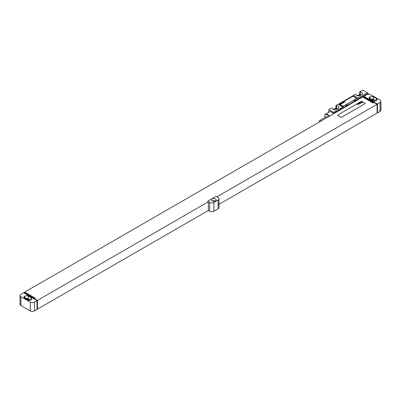 <?xml version="1.0" encoding="UTF-8"?>
<svg xmlns="http://www.w3.org/2000/svg" width="401" height="401" viewBox="0 0 401 401"><rect width="100%" height="100%" fill="white"/><g stroke="black" fill="none" stroke-linecap="round" stroke-linejoin="round"><path stroke-width="0.6" d="M380.95 101.353A2.997 1.729 0 0 1 380.073 102.576L377.526 104.044L363.747 96.335L366.504 94.746A2.997 1.729 0 0 1 370.745 94.746L380.073 100.13A2.997 1.729 0 0 1 380.95 101.353L380.95 110.165A2.997 1.729 180 0 1 380.073 111.393L377.526 112.861L377.105 112.616M376.384 100.496A2.401 1.383 0 0 0 377.085 99.518A2.401 1.383 0 0 0 376.384 98.541L373.501 96.872A2.401 1.383 0 0 0 370.108 96.872L369.767 97.072A2.401 1.383 0 0 0 369.065 98.05A2.401 1.383 0 0 0 369.767 99.027L372.649 100.691A2.401 1.383 0 0 0 376.043 100.691L376.384 100.496L376.384 98.541M375.958 100.741L373.501 99.323A2.401 1.383 0 0 0 370.193 99.273M374.83 101.072L372.82 99.909A1.439 0.832 0 0 0 371.07 99.784M24.747 292.595L24.747 292.103L362.689 96.997L373.075 102.992L373.501 102.751L363.111 96.751L363.747 96.385L377.105 104.34L216.866 196.851M363.111 97.242L363.111 96.751M23.729 292.695L24.321 292.349L34.707 298.349L35.133 298.103L24.747 292.103M37.042 300.625L23.684 292.67L20.927 294.259A2.997 1.729 0 0 0 20.05 295.482A2.997 1.729 0 0 0 20.927 296.71L30.255 302.093A2.997 1.729 0 0 0 34.496 302.093L37.042 300.625L37.042 309.437L34.496 310.905A2.997 1.729 180 0 1 30.255 310.905L20.927 305.522A2.997 1.729 180 0 1 20.05 304.299L20.05 295.482M24.531 293.402L24.531 292.961L37.463 300.429L208.345 201.773L207.583 201.282L209.618 202.46A2.997 1.729 0 0 0 213.858 202.46L218.099 200.009A2.997 1.729 0 0 0 218.976 198.786A2.997 1.729 0 0 0 218.099 197.563L216.064 196.385L207.583 201.282M337.707 115.212A0.601 0.346 0 0 0 337.707 115.232A0.601 0.346 0 0 0 337.883 115.478L340.85 117.192A0.601 0.346 0 0 0 341.697 117.192L365.02 103.729A0.601 0.346 0 0 0 365.196 103.483A0.601 0.346 0 0 0 365.196 103.458M208.345 201.773L208.345 210.49L37.463 309.146L37.042 308.9M37.463 300.429L37.463 309.146M377.105 104.34L377.105 113.057L218.976 204.35M377.526 104.044L377.526 112.861M208.299 210.515L209.618 211.272A2.997 1.729 180 0 0 213.858 211.272L218.099 208.826A2.997 1.729 180 0 0 218.976 207.598L218.976 198.786M215.382 198.931A2.401 1.383 0 0 0 212.771 198.635A2.401 1.383 0 0 0 211.287 199.914A2.401 1.383 0 0 0 211.989 200.891A2.401 1.383 0 0 0 214.605 201.192A2.401 1.383 0 0 0 216.084 199.914A2.401 1.383 0 0 0 215.382 198.931M364.594 97.117L364.594 96.581M29.679 300.339L27.669 299.181A1.439 0.832 0 0 0 25.92 299.051M30.807 300.013L28.351 298.595A2.401 1.383 0 0 0 25.042 298.544M28.351 296.144A2.401 1.383 0 0 0 24.957 296.144L24.616 296.339A2.401 1.383 0 0 0 23.915 297.321A2.401 1.383 0 0 0 24.616 298.299L27.499 299.963A2.401 1.383 0 0 0 30.892 299.963L31.233 299.768A2.401 1.383 0 0 0 31.935 298.79A2.401 1.383 0 0 0 31.233 297.808L28.351 296.144L28.351 298.595M215.142 201.016A2.401 1.383 0 0 0 212.234 201.016M365.02 103.679A0.601 0.346 0 0 0 365.196 103.433A0.601 0.346 0 0 0 365.02 103.192L362.053 101.478A0.601 0.346 0 0 0 361.201 101.478L337.883 114.942A0.601 0.346 0 0 0 337.707 115.187A0.601 0.346 0 0 0 337.883 115.428L340.85 117.142A0.601 0.346 0 0 0 341.697 117.142L365.02 103.729M367.351 92.786L358.023 98.17A5.995 3.464 -60 0 1 357.291 98.666L367.351 92.786L362.689 90.095L359.717 91.809L359.717 94.255L357.206 95.704M359.717 91.809L360.263 92.12A2.431 1.403 0 0 1 362.569 93.518A2.431 1.403 0 0 1 361.862 94.511L360.163 95.493A2.431 1.403 0 0 1 357.572 95.809A2.431 1.403 0 0 1 356.023 94.566L355.476 94.255L353.356 95.478A5.995 3.464 -60 0 1 352.629 95.974L338.825 103.944A5.995 3.464 -60 0 1 338.093 104.29L335.973 105.518L335.973 107.964L333.462 109.413M335.973 105.518L336.514 105.829A2.431 1.403 0 0 1 338.825 107.227A2.431 1.403 0 0 1 338.113 108.22L336.419 109.202A2.431 1.403 0 0 1 333.827 109.518A2.431 1.403 0 0 1 332.279 108.275L331.732 107.964L328.765 109.679L334.279 112.932L346.148 106.08A2.16 1.248 120 0 0 347.847 105.097L354.629 101.182A2.16 1.248 120 0 0 356.329 100.205L368.198 93.348L368.198 94.255M328.765 112.345L328.765 109.679M355.817 99.909L354.123 100.887A2.16 1.248 120 0 0 355.817 99.909L356.329 100.205M347.336 104.806L345.642 105.784A2.16 1.248 120 0 0 347.336 104.806L347.847 105.097M334.279 113.398L334.279 112.932M354.123 100.887L354.629 101.182M345.642 105.784L346.148 106.08M338.825 103.944L343.492 106.636L333.432 112.445M367.351 92.862L368.198 93.348M339.617 104.095A0.601 0.346 0 0 0 339.617 104.12A0.601 0.346 0 0 0 339.792 104.365L342.76 106.08A0.601 0.346 0 0 0 343.607 106.08L356.329 98.736A0.601 0.346 0 0 0 356.504 98.491A0.601 0.346 0 0 0 356.499 98.466M333.356 113.934A3.84 2.216 -120 0 0 331.522 112.054A3.84 2.216 -120 0 0 329.602 111.864L325.577 114.19A3.84 2.216 -120 0 0 324.78 115.944A3.84 2.216 -120 0 0 324.78 116.069M343.492 106.636A5.995 3.464 -60 0 1 342.76 106.987L333.432 112.37M342.76 106.987L338.093 104.29M358.023 98.17L353.356 95.478M361.411 94.771A2.431 1.403 0 0 0 360.263 94.566L359.717 94.255M360.604 95.237A1.348 0.777 0 0 0 359.191 95.418L358.354 95.899M337.662 108.481A2.431 1.403 0 0 0 336.514 108.275L335.973 107.964M336.86 108.947A1.348 0.777 0 0 0 335.442 109.127L334.609 109.608M360.263 92.12L360.263 94.566M336.514 105.829L336.514 108.275M329.326 116.26A3.84 2.216 -120 0 0 327.492 114.375A3.84 2.216 -120 0 0 325.577 114.19M328.965 116.465A3.539 2.045 -120 0 0 327.281 114.746A3.539 2.045 -120 0 0 324.78 116.19A3.539 2.045 -120 0 0 324.99 117.468M327.838 117.117A1.288 0.742 -120 0 0 327.281 116.581A1.288 0.742 -120 0 0 326.635 116.516L319.557 120.606A1.288 0.742 -120 0 0 319.477 121.944M320.755 121.207A1.288 0.742 -120 0 0 320.198 120.671A1.288 0.742 -120 0 0 319.557 120.606M342.76 106.029A0.601 0.346 0 0 0 343.607 106.029L356.329 98.686A0.601 0.346 0 0 0 356.504 98.44A0.601 0.346 0 0 0 356.329 98.195L353.356 96.481A0.601 0.346 0 0 0 352.509 96.481L339.792 103.829A0.601 0.346 0 0 0 339.617 104.07A0.601 0.346 0 0 0 339.792 104.315L342.76 106.08M362.324 102.295L361.627 101.724L361.772 102.044L361.291 101.914L361.998 102.45L362.324 102.295M361.456 102.611L361.792 102.415L360.94 102.145L361.456 102.611M361.522 102.761L360.674 102.27L361.522 102.761M361.025 103.047L360.093 102.606L361.025 103.047M360.725 103.222L359.903 102.716L360.725 103.222M359.988 103.042L360.364 103.222L359.988 103.042M360.188 103.528L359.491 102.952L359.642 103.242L359.186 103.132L360.188 103.528M359.837 103.734L358.965 103.257L359.837 103.734M359.08 103.809L359.491 103.754L358.92 103.283L359.08 103.809M358.94 103.924L358.519 103.628L358.94 103.924M359.06 103.849L358.354 103.633L358.89 104.075L359.06 103.849M358.399 104.2L358.815 104.14L358.248 103.674L358.594 104.155L357.958 103.839L358.399 104.2M358.459 104.345L357.767 103.949L358.459 104.345M358.399 104.566L357.697 103.989L357.852 104.28L357.391 104.165L358.399 104.566M344.885 101.874L344.133 101.809L344.459 102.12L344.309 101.864L344.885 101.874M344.289 102.22L343.537 102.155L343.863 102.466L343.712 102.21L344.289 102.22M343.692 102.566L342.94 102.496L343.266 102.806L343.116 102.551L343.547 102.646L343.316 102.435L343.692 102.566M342.489 102.756L342.99 102.967L342.489 102.756M342.469 103.142L341.858 103.172L342.469 103.142M341.482 103.338L342.078 103.714L341.482 103.338M340.634 103.829L341.426 103.809L340.634 103.829M340.294 104.09L340.965 104.265L340.294 104.09M369.767 97.072L369.767 99.027M370.108 96.872L370.108 99.222M373.501 96.872L373.501 99.323M372.82 99.909L372.82 100.781M380.073 102.576L380.073 111.393M34.496 310.905L34.496 302.093M209.618 202.46L209.618 211.272M213.858 202.46L213.858 211.272M218.099 200.009L218.099 208.826M27.669 299.181L27.669 300.053M24.957 296.144L24.957 298.494M24.616 296.339L24.616 298.299M31.233 297.808L31.233 299.768M20.927 296.71L20.927 305.522M30.255 310.905L30.255 302.093M352.629 95.974L357.291 98.666M359.191 95.834L359.191 95.418M335.442 109.543L335.442 109.127"/></g></svg>
